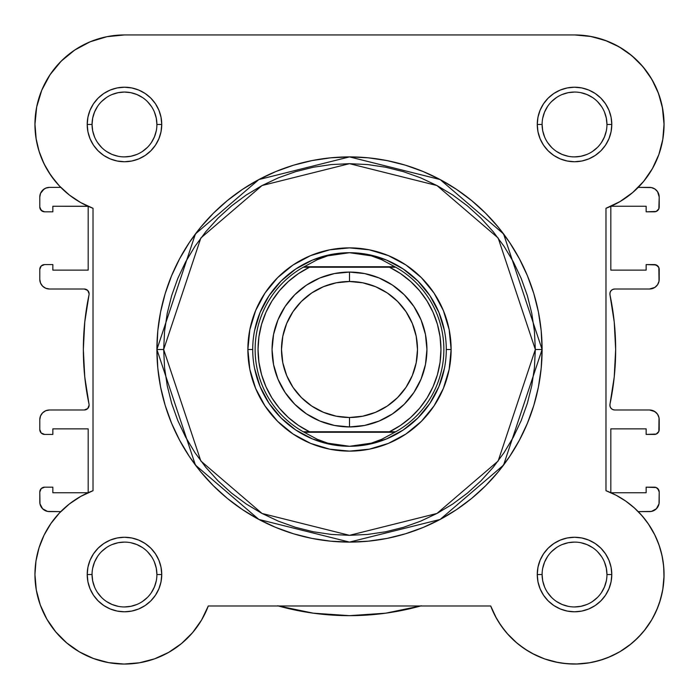 <?xml version="1.0" encoding="UTF-8"?>
<svg xmlns="http://www.w3.org/2000/svg" width="699" height="699" viewBox="0 0 699 699"><rect width="100%" height="100%" fill="white"/><g stroke="black" fill="none" stroke-linecap="round" stroke-linejoin="round"><path stroke-width="1.05" d="M574.805 34.95L591.074 36.497M591.992 36.671L607.064 41.075L596.404 37.667M613.006 43.644L621.97 48.554L613.006 43.644M627.615 52.39L635.269 58.716L627.615 52.39M640.153 63.583L646.514 71.263L640.153 63.583M650.332 76.846L655.33 85.933M657.846 91.718L661.411 102.893M662.329 107.008L664.05 124.474M662.897 138.786L662.11 143.033M659.384 153.011L657.471 158.166M653.574 166.511L650.655 171.587L653.574 166.511M645.57 178.944L641.848 183.496L645.579 178.944M640.747 514.281L646.505 521.297M648.113 523.542L654.963 535.224M655.837 537.068L659.559 546.513M660.8 550.611L662.652 558.763M663.342 563.315L664.006 571.625M664.041 575.801L662.783 589.554M662.39 591.704L659.349 603.158L662.39 591.704M657.977 606.933L653.023 617.567L657.977 606.933M651.879 619.594L644.032 630.952L651.879 619.594M641.708 633.696L634.063 641.385L641.708 633.696M631.197 643.831L619.838 651.739L631.197 643.831M618.423 652.551L607.274 657.846M603.517 659.227L592.507 662.224L603.517 659.227M589.86 662.731L576.125 664.033M572.673 664.033L561.813 663.141L572.673 664.033M558.012 662.512L544.626 658.912L558.012 662.512M543.743 658.589L531.895 653.25M528.444 651.285L519.243 644.941M516.911 643.045L507.072 633.39M504.984 630.909L498.588 621.944M496.587 618.571L490.707 605.981L208.293 605.981L201.583 620.013L192.557 632.665L181.469 643.569L168.66 652.385L154.523 658.86L139.477 662.783L154.523 658.86M202.413 618.571L200.412 621.944M194.016 630.909L191.928 633.39M182.09 643.045L179.757 644.941M170.556 651.285L167.105 653.25M155.257 658.589L154.374 658.912M140.988 662.512L137.187 663.141M126.309 664.033L122.875 664.033M109.14 662.731L106.493 662.224M95.483 659.227L91.726 657.846M80.577 652.543L79.162 651.739M67.803 643.831L64.937 641.385M57.292 633.696L54.968 630.952L57.292 633.696M47.121 619.594L45.977 617.567M41.023 606.933L39.651 603.158M36.61 591.704L36.217 589.554M34.959 575.801L34.994 571.625L34.959 575.801M35.658 563.315L36.348 558.763L35.658 563.315M38.2 550.611L39.441 546.513L38.2 550.611M43.172 537.042L44.194 534.91M50.477 524.136L52.495 521.297M58.253 514.281L60.778 511.616L47.576 511.432L42.622 508.776L39.974 503.822L39.791 492.017L39.791 501.934A9.681 9.681 0 0 0 49.472 511.616L60.778 511.616M88.179 206.319L88.179 270.137L52.853 270.137L52.853 264.572L44.631 264.572L52.853 264.572L52.853 270.137L88.179 270.137L88.179 206.319L52.853 206.257L52.853 211.823L52.853 206.257L88.057 206.257M60.778 187.384L49.472 187.384L60.778 187.384L57.152 183.496M55.431 181.469L48.345 171.587L53.421 178.935M45.426 166.511L41.529 158.166L45.426 166.511M39.616 153.011L36.89 143.033M36.217 139.477L34.95 123.976M36.531 107.698L37.589 102.893M41.154 91.718L43.67 85.933L41.154 91.718M48.668 76.846L52.486 71.263L48.668 76.846M58.847 63.583L63.731 58.716M71.394 52.381L77.03 48.554L71.394 52.381M85.994 43.644L91.936 41.075M102.596 37.667L107.926 36.497M610.017 292.715L609.982 294.847A4.841 4.841 0 0 1 614.718 289.01L612.639 289.482L610.961 290.801L610.017 292.715L609.982 294.847A266.162 266.162 0 0 1 609.982 404.162L610.017 406.294L610.961 408.199L612.639 409.518L614.718 409.99A4.841 4.841 0 0 1 609.982 404.162L610.017 406.294M86.134 289.377L84.282 289.01A4.841 4.841 0 0 1 89.018 294.847A4.841 4.841 0 0 0 89.114 293.851L87.698 290.426L84.282 289.01L49.472 289.01L45.767 288.276L42.622 286.179L40.525 283.034L39.791 279.329L39.791 269.412L39.791 279.329A9.681 9.681 0 0 0 49.472 289.01L47.576 288.827M89.018 404.162L84.762 376.979L89.018 404.162A4.841 4.841 0 0 1 84.282 409.99L49.472 409.99L84.282 409.99L87.698 408.574L89.114 405.149A4.841 4.841 0 0 0 89.018 404.162A266.162 266.162 0 0 1 89.018 294.847L84.762 322.029L89.018 294.847M420.623 605.981A266.162 266.162 0 0 1 278.377 605.981M52.853 487.177L44.631 487.177L52.853 487.177L52.853 492.743L88.057 492.743L52.853 492.743L52.853 487.177M88.179 428.863L88.179 492.681L88.179 428.863L52.853 428.863L52.853 434.428L52.853 428.863L88.179 428.863M44.631 434.428L52.853 434.428L44.631 434.428L41.206 433.013L39.791 429.588L39.791 419.671L39.791 429.588A4.841 4.841 0 0 0 44.631 434.428L41.206 433.013M52.853 211.823L44.631 211.823L41.206 210.408L39.791 206.983L39.791 197.066L39.791 206.983A4.841 4.841 0 0 0 44.631 211.823L52.853 211.823M659.209 206.983L659.209 197.066A9.681 9.681 0 0 0 649.528 187.384L638.222 187.384L651.424 187.577L654.911 189.018L657.576 191.692L659.209 197.066L658.842 208.835L656.221 211.456L646.147 211.823L654.369 211.823A4.841 4.841 0 0 0 659.209 206.983L658.842 208.835M646.147 211.823L646.147 206.257L610.943 206.257L646.147 206.257L646.147 211.823M610.821 270.137L610.821 206.319L610.821 270.137L646.147 270.137L646.147 264.572L646.147 270.137L610.821 270.137M654.369 264.572L646.147 264.572L656.221 264.938L658.842 267.56L659.026 281.216L657.576 284.711L654.911 287.376L649.528 289.01L614.718 289.01L649.528 289.01A9.681 9.681 0 0 0 659.209 279.329L659.209 269.412A4.841 4.841 0 0 0 654.369 264.572L657.794 265.987M612.639 409.518L614.718 409.99L649.528 409.99L654.911 411.624L657.576 414.289L659.026 417.784L658.842 431.44L656.221 434.062L646.147 434.428L654.369 434.428A4.841 4.841 0 0 0 659.209 429.588L659.209 419.671A9.681 9.681 0 0 0 649.528 409.99L651.424 410.173M646.147 434.428L646.147 428.863L610.821 428.863L646.147 428.863L646.147 434.428M610.821 428.863L610.821 492.69L610.821 428.863M610.943 492.743L646.147 492.743L646.147 487.177L646.147 492.743L610.943 492.743M646.147 487.177L656.221 487.544L657.794 488.592L659.209 492.017L659.026 503.822L656.378 508.776L651.424 511.432L638.222 511.616L649.528 511.616A9.681 9.681 0 0 0 659.209 501.934L659.209 492.017A4.841 4.841 0 0 0 654.369 487.177L646.147 487.177M313.266 613.18L277.704 605.788L313.266 613.18L349.5 615.662L385.734 613.18L421.296 605.788M39.791 492.017L41.206 488.592L44.631 487.177A4.841 4.841 0 0 0 39.791 492.017L40.158 490.165M84.762 376.979L83.338 349.5L84.762 322.029L83.338 349.5L84.762 376.979M41.206 265.987L44.631 264.572A4.841 4.841 0 0 0 39.791 269.412L41.206 265.987L42.779 264.938M42.622 190.224L45.767 188.127L49.472 187.384A9.681 9.681 0 0 0 39.791 197.066L40.525 193.361L44.089 189.018M609.982 294.847L614.238 322.029L615.662 349.5L614.238 376.979L609.982 404.162L614.238 376.979L615.662 349.5L614.238 322.029L609.982 294.847M44.089 509.982L42.622 508.776M40.525 505.639L39.974 503.822M39.791 419.671L40.525 415.966L42.622 412.829L45.767 410.724L49.472 409.99A9.681 9.681 0 0 0 39.791 419.671M88.747 407.001L89.114 405.149M84.282 289.01L49.472 289.01M45.767 288.276L42.622 286.179M42.779 211.456L40.158 208.835M654.911 189.018L656.378 190.224M658.475 193.361L659.026 195.178M614.718 409.99L649.528 409.99M653.233 410.724L656.378 412.829M657.794 433.013L656.221 434.062M656.221 487.544L658.842 490.165M656.378 508.776L654.911 509.982M142.5 97.528L136.882 94.522L130.8 92.679L124.474 92.05L118.148 92.679L112.067 94.522M97.519 106.458L94.522 112.067L92.679 118.148L92.05 124.474L92.679 130.8L94.522 136.882M156.899 124.474L161.74 124.474A37.265 37.265 0 0 1 124.474 161.74A37.265 37.265 0 0 1 87.218 124.474L87.925 131.744L90.049 138.734L93.491 145.182L98.131 150.827L103.775 155.458L110.215 158.9L117.205 161.023L124.474 161.74L131.744 161.023L138.734 158.9L145.174 155.458L150.827 150.827L155.458 145.182L158.9 138.734L161.023 131.744L161.74 124.474L161.023 117.205L158.9 110.215L155.458 103.775L150.827 98.131L145.174 93.491L138.734 90.049L131.744 87.934L124.474 87.218L117.205 87.934L110.215 90.049L103.775 93.491L98.131 98.131L93.491 103.775L90.049 110.215L87.925 117.205L87.218 124.474L92.05 124.474A32.425 32.425 0 0 0 124.474 156.899A32.425 32.425 0 0 0 156.899 124.474A32.425 32.425 0 0 0 124.474 92.05A32.425 32.425 0 0 0 92.05 124.474L87.218 124.474A37.265 37.265 0 0 1 124.474 87.218A37.265 37.265 0 0 1 161.74 124.474L156.899 124.474A32.425 32.425 0 0 1 124.474 156.899A32.425 32.425 0 0 1 92.05 124.474A32.425 32.425 0 0 1 124.474 92.05A32.425 32.425 0 0 1 156.899 124.474L156.279 118.148L154.427 112.067M606.95 124.474L611.782 124.474A37.265 37.265 0 0 1 574.526 161.74A37.265 37.265 0 0 1 537.26 124.474L537.977 131.744L540.1 138.734L543.542 145.182L548.173 150.827L553.826 155.458L560.266 158.9L567.256 161.023L574.526 161.74L581.795 161.023L588.785 158.9L595.225 155.458L600.869 150.827L605.509 145.182L608.951 138.734L611.075 131.744L611.782 124.474L611.075 117.205L608.951 110.215L605.509 103.775L600.869 98.131L595.225 93.491L588.785 90.049L581.795 87.934L574.526 87.218L567.256 87.934L560.266 90.049L553.826 93.491L548.173 98.131L543.542 103.775L540.1 110.215L537.977 117.205L537.26 124.474L542.101 124.474A32.425 32.425 0 0 0 574.526 156.899A32.425 32.425 0 0 0 606.95 124.474A32.425 32.425 0 0 0 574.526 92.05A32.425 32.425 0 0 0 542.101 124.474L537.26 124.474A37.265 37.265 0 0 1 574.526 87.218A37.265 37.265 0 0 1 611.782 124.474L606.95 124.474A32.425 32.425 0 0 1 574.526 156.899A32.425 32.425 0 0 1 542.101 124.474A32.425 32.425 0 0 1 574.526 92.05A32.425 32.425 0 0 1 606.95 124.474L606.321 118.148L604.478 112.067M156.899 574.526L161.74 574.526A37.265 37.265 0 0 1 124.474 611.791A37.265 37.265 0 0 1 87.218 574.526L87.925 581.795L90.049 588.785L93.491 595.225L98.131 600.869L103.775 605.509L110.215 608.951L117.205 611.075L124.474 611.791L131.744 611.075L138.734 608.951L145.174 605.509L150.827 600.869L155.458 595.225L158.9 588.785L161.023 581.795L161.74 574.526L161.023 567.256L158.9 560.266L155.458 553.826L150.827 548.173L145.174 543.542L138.734 540.1L131.744 537.977L124.474 537.26L117.205 537.977L110.215 540.1L103.775 543.542L98.131 548.173L93.491 553.826L90.049 560.266L87.925 567.256L87.218 574.526L92.05 574.526A32.425 32.425 0 0 0 124.474 606.95A32.425 32.425 0 0 0 156.899 574.526A32.425 32.425 0 0 0 124.474 542.101A32.425 32.425 0 0 0 92.05 574.526L87.218 574.526A37.265 37.265 0 0 1 124.474 537.26A37.265 37.265 0 0 1 161.74 574.526L156.899 574.526A32.425 32.425 0 0 1 124.474 606.95A32.425 32.425 0 0 1 92.05 574.526A32.425 32.425 0 0 1 124.474 542.101A32.425 32.425 0 0 1 156.899 574.526L156.279 568.2L154.427 562.118M606.95 574.526L611.782 574.526A37.265 37.265 0 0 1 574.526 611.791A37.265 37.265 0 0 1 537.26 574.526L537.977 581.795L540.1 588.785L543.542 595.225L548.173 600.869L553.826 605.509L560.266 608.951L567.256 611.075L574.526 611.791L581.795 611.075L588.785 608.951L595.225 605.509L600.869 600.869L605.509 595.225L608.951 588.785L611.075 581.795L611.782 574.526L611.075 567.256L608.951 560.266L605.509 553.826L600.869 548.173L595.225 543.542L588.785 540.1L581.795 537.977L574.526 537.26L567.256 537.977L560.266 540.1L553.826 543.542L548.173 548.173L543.542 553.826L540.1 560.266L537.977 567.256L537.26 574.526L542.101 574.526A32.425 32.425 0 0 0 574.526 606.95A32.425 32.425 0 0 0 606.95 574.526A32.425 32.425 0 0 0 574.526 542.101A32.425 32.425 0 0 0 542.101 574.526L537.26 574.526A37.265 37.265 0 0 1 574.526 537.26A37.265 37.265 0 0 1 611.782 574.526L606.95 574.526A32.425 32.425 0 0 1 574.526 606.95A32.425 32.425 0 0 1 542.101 574.526A32.425 32.425 0 0 1 574.526 542.101A32.425 32.425 0 0 1 606.95 574.526L606.321 568.2L604.478 562.118M451.126 349.5L446.285 349.5L451.126 349.5L449.169 329.675L443.384 310.609L434 293.038L421.357 277.643L405.962 265L388.391 255.616L369.325 249.831L349.5 247.874L329.675 249.831L310.609 255.616L293.038 265L277.643 277.643L265 293.038L255.616 310.609L249.831 329.675L247.874 349.5A101.626 101.626 0 0 1 349.5 247.874A101.626 101.626 0 0 1 451.126 349.5A101.626 101.626 0 0 1 349.5 451.126A101.626 101.626 0 0 1 247.874 349.5L249.831 369.325L255.616 388.391L265 405.962L277.643 421.357L293.038 434L310.609 443.393L329.675 449.169L349.5 451.126L369.325 449.169L388.391 443.393L405.962 434L421.357 421.357L434 405.962L443.384 388.391L449.169 369.325L451.126 349.5M252.715 349.5L247.874 349.5L252.715 349.5M535.329 349.5L498.16 460.999L436.945 513.468L349.5 535.329L262.055 513.468L200.84 460.999L163.671 349.5L156.899 349.5L195.423 465.062L258.866 519.444L349.5 542.101L440.134 519.444L503.577 465.062L542.101 349.5L535.329 349.5L534.429 367.718L531.756 385.752L527.326 403.445L521.183 420.615L513.381 437.102L504.005 452.742L493.144 467.386L480.903 480.903L467.386 493.144L452.742 504.014L437.102 513.389L420.615 521.183L403.445 527.326L385.752 531.756L367.718 534.429L349.5 535.329L331.282 534.429L313.248 531.756L295.555 527.326L278.385 521.183L261.898 513.389L246.258 504.014L231.614 493.144L218.097 480.903L205.856 467.386L194.995 452.742L185.619 437.102L177.817 420.615L171.674 403.445L167.244 385.752L164.571 367.718L163.671 349.5L164.571 331.282L167.244 313.248L171.674 295.555L177.817 278.385L185.619 261.907L194.995 246.258L205.856 231.614L218.097 218.105L231.614 205.856L246.258 194.995L261.898 185.619L278.385 177.817L295.555 171.674L313.248 167.244L331.282 164.571L349.5 163.671L367.718 164.571L385.752 167.244L403.445 171.674L420.615 177.817L437.102 185.619L452.742 194.995L467.386 205.856L480.903 218.105L493.144 231.614L504.005 246.258L513.381 261.907L521.183 278.385L527.326 295.555L531.756 313.248L534.429 331.282L535.329 349.5L542.101 349.5A192.601 192.601 0 0 1 349.5 542.101A192.601 192.601 0 0 1 156.899 349.5L157.825 368.382L160.595 387.071L165.191 405.411L171.561 423.21L179.643 440.291L189.359 456.508L200.613 471.685L213.309 485.691L227.315 498.387L242.501 509.641L258.709 519.357L275.79 527.439L293.589 533.809L311.929 538.405L330.618 541.175L349.5 542.101L368.382 541.175L387.071 538.405L405.411 533.809L423.21 527.439L440.291 519.357L456.499 509.641L471.685 498.387L485.691 485.691L498.387 471.685L509.641 456.508L519.357 440.291L527.439 423.21L533.809 405.411L538.405 387.071L541.175 368.382L542.101 349.5L541.175 330.618L538.405 311.929L533.809 293.589L527.439 275.799L519.357 258.709L509.641 242.501L498.387 227.315L485.691 213.309L471.685 200.622L456.499 189.359L440.291 179.643L423.21 171.561L405.411 165.191L387.071 160.604L368.382 157.825L349.5 156.899L330.618 157.825L311.929 160.604L293.589 165.191L275.79 171.561L258.709 179.643L242.501 189.359L227.315 200.622L213.309 213.309L200.613 227.315L189.359 242.501L179.643 258.709L171.561 275.799L165.191 293.589L160.595 311.929L157.825 330.618L156.899 349.5A192.601 192.601 0 0 1 349.5 156.899A192.601 192.601 0 0 1 542.101 349.5L503.577 233.938L440.134 179.556L349.5 156.899L258.866 179.556L195.423 233.938L156.899 349.5L163.671 349.5L200.84 238.001L262.055 185.532L349.5 163.671L436.945 185.532L498.16 238.001L535.329 349.5M50.887 175.458L59.424 185.978L50.887 175.458L44.037 163.776L39.03 151.185L35.972 137.983L34.95 124.474A89.524 89.524 0 0 1 124.474 34.95L574.526 34.95L590.017 36.304L605.037 40.315L590.017 36.304M501.078 625.71L508.024 634.456L501.078 625.71L495.276 616.169L490.707 605.981L208.293 605.981A89.524 89.524 0 0 1 34.95 574.526L36.304 590.017L34.95 574.526L35.972 561.017L34.95 574.526A89.524 89.524 0 0 1 93.019 490.707L80.735 496.412L93.019 490.707L93.019 208.293L80.735 202.588L69.446 195.091L80.735 202.588M107.008 36.671L90.215 41.765L74.741 50.04L90.215 41.765L107.008 36.671L124.474 34.95L574.526 34.95A89.524 89.524 0 0 1 605.981 208.293L605.981 490.707L616.169 495.276L605.981 490.707A89.524 89.524 0 0 1 637.829 637.829A89.524 89.524 0 0 1 490.707 605.981M59.424 185.978L69.446 195.091L59.424 185.978M50.887 523.542L44.037 535.224L50.887 523.542L59.424 513.022L69.446 503.909L80.735 496.412M40.315 605.037L46.859 619.139L55.754 631.896L46.859 619.139L40.315 605.037L36.304 590.017M555.583 662.023L566.627 663.701L555.583 662.023L544.836 658.982L534.552 654.631L524.888 649.03L516.002 642.276L508.024 634.456M637.829 637.829L645.221 629.458L637.829 637.829L629.458 645.221L620.223 651.503L610.288 656.597L599.786 660.415L588.899 662.888L577.785 663.989L566.627 663.701M660.415 599.794L662.888 588.899L663.989 577.785L663.701 566.627L663.989 577.785L662.888 588.899L660.415 599.794L656.597 610.288L651.503 620.223L645.221 629.458M625.71 501.078L616.169 495.276L625.71 501.078L634.456 508.024L642.276 516.002L649.03 524.888L654.631 534.552L658.982 544.836L662.023 555.583L663.701 566.627M631.896 55.754L619.139 46.859L631.896 55.754L642.923 66.72L651.887 79.424L658.519 93.491L662.608 108.494L664.05 123.976L662.783 139.477L658.86 154.523L652.385 168.66L643.569 181.469L632.665 192.557L620.004 201.583L605.981 208.293L605.981 490.707M139.477 662.783L123.976 664.05L108.494 662.608L93.491 658.519L79.424 651.887L66.72 642.923L55.754 631.896M35.972 561.017L39.03 547.815L44.037 535.224M93.019 490.707L93.019 208.293A89.524 89.524 0 0 1 34.95 124.474L36.671 107.008L41.765 90.215L50.04 74.741L61.171 61.171L74.741 50.04M605.037 40.315L619.139 46.859M254.576 330.618L260.08 312.462L269.028 295.729L281.059 281.068L295.729 269.028L312.462 260.08L330.618 254.576M368.382 254.576L386.538 260.08L403.271 269.028L417.941 281.068L429.972 295.729L438.92 312.462L444.424 330.618M444.424 368.382L438.92 386.538L429.972 403.271L417.941 417.941L403.271 429.972L386.538 438.92L368.382 444.424M330.618 444.424L312.462 438.92L295.729 429.972L281.059 417.941L269.028 403.271L260.08 386.538L254.576 368.382M92.05 574.526L92.679 580.852L94.522 586.933M97.51 592.525L101.547 597.453M106.458 601.481L112.067 604.478L118.148 606.321M124.466 606.95L130.8 606.321L136.882 604.478M142.482 601.49L147.402 597.453M151.43 592.551L154.427 586.933L156.279 580.852M151.438 556.518L147.402 551.598M142.5 547.57L136.882 544.573L130.8 542.721M124.483 542.101L118.148 542.721L112.067 544.573M106.475 547.562L101.547 551.598M97.519 556.5L94.522 562.118L92.679 568.2M92.05 124.474L92.679 130.8M97.51 142.482L101.547 147.402M106.458 151.43L112.067 154.435L118.148 156.279M124.466 156.899L130.8 156.279L136.882 154.435M142.482 151.438L147.402 147.402M151.43 142.5L154.427 136.882L156.279 130.8M151.438 106.475L147.402 101.547M106.475 97.51L101.547 101.547M542.101 124.474L542.721 130.8L544.573 136.882M547.562 142.482L551.598 147.402M556.5 151.43L562.118 154.435L568.2 156.279M574.517 156.899L580.852 156.279L586.933 154.435M592.525 151.438L597.453 147.402M601.481 142.5L604.478 136.882L606.321 130.8M601.49 106.475L597.453 101.547M592.542 97.528L586.933 94.522L580.852 92.679M574.534 92.05L568.2 92.679L562.118 94.522M556.518 97.51L551.598 101.547M547.57 106.458L544.573 112.067L542.721 118.148M542.101 574.526L542.721 580.852L544.573 586.933M547.562 592.525L551.598 597.453M556.5 601.481L562.118 604.478L568.2 606.321M574.517 606.95L580.852 606.321L586.933 604.478M592.525 601.49L597.453 597.453M601.481 592.551L604.478 586.933L606.321 580.852M601.49 556.518L597.453 551.598M592.542 547.57L586.933 544.573L580.852 542.721M574.534 542.101L568.2 542.721L562.118 544.573M556.518 547.562L551.598 551.598M547.57 556.5L544.573 562.118L542.721 568.2M349.5 426.932A77.432 77.432 0 0 1 272.068 349.5A77.432 77.432 0 0 1 349.5 272.077A77.432 77.432 0 0 0 272.068 349.5A77.432 77.432 0 0 0 349.5 426.932L349.5 417.504A68.004 68.004 0 0 1 281.496 349.5A68.004 68.004 0 0 1 349.5 281.496L349.5 272.077L334.393 273.562L319.871 277.966L306.485 285.122L294.751 294.751L285.122 306.485L277.966 319.871L273.562 334.393L272.068 349.5L273.562 364.607L277.966 379.129L285.122 392.515L294.751 404.249L306.485 413.878L319.871 421.034L334.393 425.438L349.5 426.932L364.607 425.438L379.129 421.034L392.515 413.878L404.249 404.249L413.878 392.515L421.034 379.129L425.438 364.607L426.932 349.5L425.438 334.393L421.034 319.871L413.878 306.485L404.249 294.751L392.515 285.122L379.129 277.966L364.607 273.562L349.5 272.077L349.5 281.496L362.764 282.807L375.52 286.677L387.281 292.96L397.582 301.418L406.04 311.719L412.323 323.48L416.193 336.236L417.504 349.5L416.193 362.764L412.323 375.52L406.04 387.281L397.582 397.582L387.281 406.04L375.52 412.323L362.764 416.193L349.5 417.504L336.236 416.193L323.48 412.323L311.719 406.04L301.418 397.582L292.96 387.281L286.677 375.52L282.807 362.764L281.496 349.5L282.807 336.236L286.677 323.48L292.96 311.719L301.418 301.418L311.719 292.96L323.48 286.677L336.236 282.807L349.5 281.496A68.004 68.004 0 0 1 417.504 349.5A68.004 68.004 0 0 1 349.5 417.504L349.5 426.932A77.432 77.432 0 0 0 426.932 349.5A77.432 77.432 0 0 0 349.5 272.077A77.432 77.432 0 0 1 426.932 349.5A77.432 77.432 0 0 1 349.5 426.932M392.978 431.764L303.27 431.764A94.365 94.365 0 0 1 303.27 267.236L317.337 259.678L327.709 255.834L338.499 253.501L349.5 252.715A96.785 96.785 0 0 0 252.715 349.5A96.785 96.785 0 0 0 349.5 446.285L360.501 445.499L371.291 443.166L381.663 439.322L394.856 432.253L304.144 432.253L317.337 439.322L327.709 443.166L338.499 445.499L349.5 446.285A96.785 96.785 0 0 1 252.715 349.5A96.785 96.785 0 0 1 349.5 252.715L360.501 253.501L371.291 255.834L381.663 259.678L395.73 267.236L389.465 267.236L400.544 273.606L410.619 281.461L419.505 290.644L427.028 300.972L433.031 312.252L437.408 324.257L440.073 336.752L440.964 349.5L440.073 362.248L437.408 374.743L433.031 386.748L427.028 398.028L419.505 408.356L410.619 417.539L400.544 425.394L389.465 431.764L309.535 431.764L298.456 425.394L288.381 417.539L279.495 408.356L271.972 398.028L265.969 386.748L261.592 374.743L258.927 362.248L258.036 349.5L258.927 336.752L261.592 324.257L265.969 312.252L271.972 300.972L279.495 290.644L288.381 281.461L298.456 273.606L309.535 267.236L389.465 267.236L306.022 267.236M303.27 267.236A94.365 94.365 0 0 0 303.27 431.764L304.144 432.253L303.27 431.764L309.535 431.764A91.464 91.464 0 0 1 309.535 267.236L303.27 267.236L304.144 266.747L394.856 266.747L304.144 266.747L317.337 259.678L327.709 255.834L349.5 252.715L371.291 255.834L381.663 259.678L395.73 267.236A94.365 94.365 0 0 1 395.73 431.764L394.856 432.253L395.73 431.764A94.365 94.365 0 0 0 395.73 267.236L389.465 267.236A91.464 91.464 0 0 1 389.465 431.764L395.73 431.764M304.144 432.253L394.856 432.253L381.663 439.322L371.291 443.166L349.5 446.285L327.709 443.166L317.337 439.322L304.144 432.253M349.5 446.285A96.785 96.785 0 0 0 446.285 349.5A96.785 96.785 0 0 0 349.5 252.715A96.785 96.785 0 0 1 446.285 349.5A96.785 96.785 0 0 1 349.5 446.285"/></g></svg>

